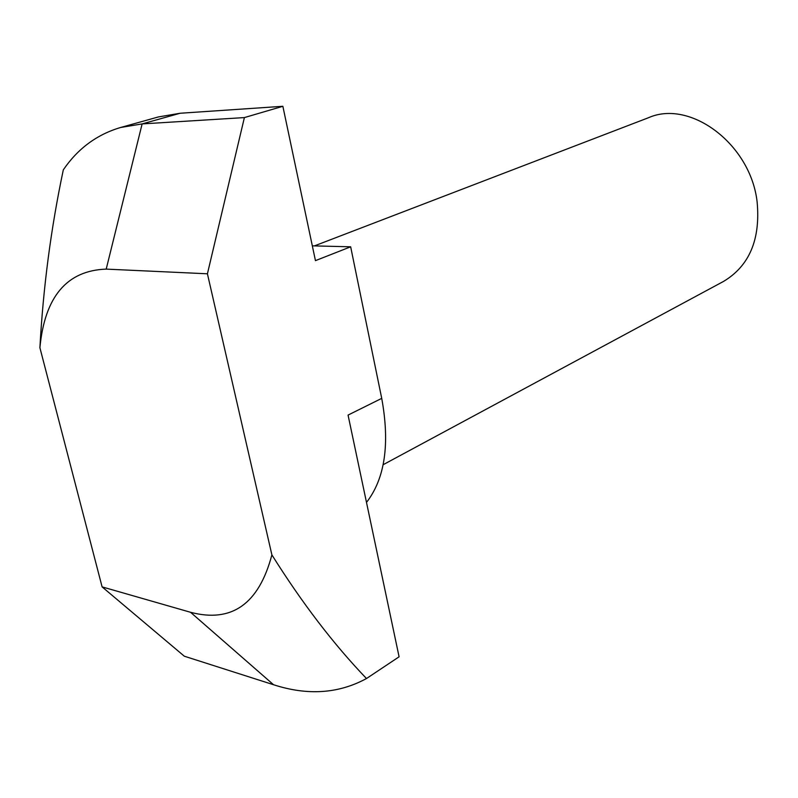 <?xml version="1.0" encoding="UTF-8"?>
<svg xmlns="http://www.w3.org/2000/svg" width="798" height="798" viewBox="0 0 798 798"><rect width="100%" height="100%" fill="white"/><g stroke="black" fill="none" stroke-linecap="round" stroke-linejoin="round"><path stroke-width="1.2" d="M383.14 464.715L723.577 281.395C749.372 265.914 760.564 239.49 757.142 202.103C750.778 144.159 690.16 99.112 648.485 117.725L314.392 245.904M102.104 586.889L184.318 656.205L273.544 684.734C307.569 695.776 338.551 693.711 366.491 678.529L399.09 656.804L348.058 415.08L381.723 398.372L350.661 246.801L315.449 260.637L282.861 106.294L244.388 117.585L142.134 123.909L120.608 127.49C96.887 134.503 77.795 148.627 63.311 169.854C51.022 227.979 43.212 287.27 39.9 347.719L102.104 586.889L190.552 612.285C231.739 623.138 258.851 604.006 271.889 554.879L207.42 273.794L106.204 269.116C66.852 270.512 44.748 296.716 39.9 347.719M106.204 269.116L142.134 123.909L180.109 113.256L282.861 106.294M271.889 554.879C302.143 603.118 333.684 644.335 366.491 678.529M244.388 117.585L207.42 273.794M180.109 113.256L158.413 116.937L120.608 127.49M312.327 245.854L350.661 246.801M366.501 502.411C384.965 478.571 390.032 443.888 381.723 398.372M190.552 612.285L273.544 684.734"/></g></svg>
